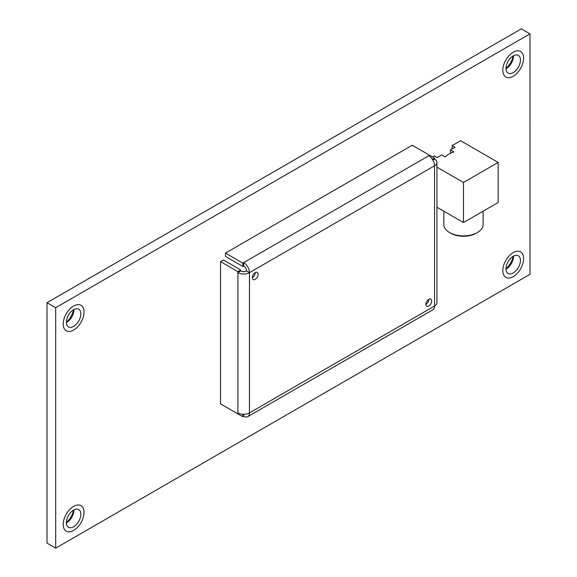 <?xml version="1.0" encoding="UTF-8"?>
<svg xmlns="http://www.w3.org/2000/svg" width="577" height="577" viewBox="0 0 577 577"><rect width="100%" height="100%" fill="white"/><g stroke="black" fill="none" stroke-linecap="round" stroke-linejoin="round"><path stroke-width="0.87" d="M529.989 33.863L521.312 28.85L47.004 302.694L47.011 543.137L55.688 548.15L529.996 274.306L529.989 33.863L55.68 307.707L55.688 548.15M47.004 302.694L55.68 307.707M505.993 68.75A10.227 5.907 120 0 0 506.274 68.591A10.227 5.907 120 0 0 513.508 56.07A10.227 5.907 120 0 0 513.501 55.745M513.162 55.933A14.317 8.266 -60 0 1 505.986 68.367M505.986 68.425A10.227 5.907 -60 0 1 510.45 58.133A10.227 5.907 -60 0 1 518.326 55.392A10.227 5.907 -60 0 1 518.326 67.199A10.227 5.907 -60 0 1 508.106 73.106A10.227 5.907 -60 0 1 505.986 68.425M502.805 70.257A14.721 8.504 120 0 0 505.856 77.001A14.721 8.504 120 0 0 520.577 68.497A14.721 8.504 120 0 0 520.577 51.497A14.721 8.504 120 0 0 509.231 55.442A14.721 8.504 120 0 0 502.805 70.257M66.391 522.928A10.227 5.907 120 0 0 66.68 522.769A10.227 5.907 120 0 0 73.906 510.248A10.227 5.907 120 0 0 73.899 509.924M73.567 510.111A14.317 8.266 -60 0 1 66.384 522.546M66.384 522.603A10.227 5.907 -60 0 1 70.848 512.311A10.227 5.907 -60 0 1 78.732 509.57A10.227 5.907 -60 0 1 78.732 521.377A10.227 5.907 -60 0 1 68.504 527.284A10.227 5.907 -60 0 1 66.384 522.603M63.203 524.443A14.721 8.504 120 0 0 66.254 531.179A14.721 8.504 120 0 0 80.982 522.675A14.721 8.504 120 0 0 80.982 505.676A14.721 8.504 120 0 0 69.629 509.621A14.721 8.504 120 0 0 63.203 524.443M505.993 269.12A10.227 5.907 120 0 0 506.274 268.961A10.227 5.907 120 0 0 513.508 256.44A10.227 5.907 120 0 0 513.501 256.116M513.169 256.303A14.317 8.266 -60 0 1 505.986 268.738M505.986 268.795A10.227 5.907 -60 0 1 510.45 258.503A10.227 5.907 -60 0 1 518.334 255.762A10.227 5.907 -60 0 1 518.334 267.569A10.227 5.907 -60 0 1 508.106 273.476A10.227 5.907 -60 0 1 505.986 268.795M502.805 270.635A14.721 8.504 120 0 0 505.856 277.371A14.721 8.504 120 0 0 520.584 268.868A14.721 8.504 120 0 0 520.584 251.868A14.721 8.504 120 0 0 509.231 255.813A14.721 8.504 120 0 0 502.805 270.635M66.391 322.557A10.227 5.907 120 0 0 66.672 322.399A10.227 5.907 120 0 0 73.906 309.878A10.227 5.907 120 0 0 73.899 309.553M73.56 309.741A14.317 8.266 -60 0 1 66.384 322.175M66.384 322.233A10.227 5.907 -60 0 1 70.848 311.941A10.227 5.907 -60 0 1 78.724 309.2A10.227 5.907 -60 0 1 78.724 321.007A10.227 5.907 -60 0 1 68.504 326.914A10.227 5.907 -60 0 1 66.384 322.233M63.203 324.065A14.721 8.504 120 0 0 66.254 330.809A14.721 8.504 120 0 0 80.975 322.305A14.721 8.504 120 0 0 80.975 305.305A14.721 8.504 120 0 0 69.629 309.25A14.721 8.504 120 0 0 63.203 324.065M425.876 304.36A4.089 2.358 120 0 0 428.769 299.355A4.089 2.358 -60 0 1 430.81 299.153A4.089 2.358 -60 0 1 430.81 303.87A4.089 2.358 -60 0 1 426.72 306.236A4.089 2.358 -60 0 1 426.093 302.954A4.089 2.358 -60 0 1 428.769 299.355M252.351 277.645A4.089 2.358 120 0 0 255.243 272.64A4.089 2.358 -60 0 1 257.284 272.438A4.089 2.358 -60 0 1 257.284 277.155A4.089 2.358 -60 0 1 253.195 279.52A4.089 2.358 -60 0 1 252.567 276.239A4.089 2.358 -60 0 1 255.243 272.64M225.47 253.087L225.47 256.426L242.823 266.451L243.674 265.961A4.089 2.358 -120 0 1 246.567 270.966L249.459 272.64A8.179 4.724 -120 0 0 243.674 262.622L242.823 263.112L225.47 253.087L412.259 145.245L429.613 155.263L428.769 155.754A8.179 4.724 60 0 1 434.553 165.772A8.179 4.724 -0 0 0 436.948 162.433A8.179 4.724 -0 0 0 434.553 159.093L434.553 158.112L417.2 148.094M429.613 156.317L429.613 155.263M243.674 265.961L243.674 262.622L428.769 155.754M242.823 266.451L242.823 263.112M436.948 162.433L436.948 302.694A8.179 4.724 180 0 1 434.553 306.034A8.179 4.724 60 0 1 432.858 309.777L247.764 416.644A8.179 4.724 -120 0 0 249.459 412.901A8.179 4.724 180 0 1 237.89 412.901L237.89 413.875L242.823 416.724L243.674 416.241A8.179 4.724 -120 0 0 247.764 416.644M428.668 300.271L428.019 299.896M432.858 160.067L434.553 159.093M432.411 159.353L434.553 158.112M426.627 303.812L425.977 303.437M242.823 414.257L242.823 416.724M243.674 414.279L243.674 416.241M246.567 270.966A4.089 2.358 180 0 1 240.782 270.966L240.782 269.993L223.429 259.975L220.537 261.641L237.89 271.659L237.89 272.64A8.179 4.724 -0 0 0 249.459 272.64L249.459 412.901L434.553 306.034L434.553 165.772L249.459 272.64M240.782 269.993L237.89 271.659M240.782 270.966L237.89 272.64L237.89 412.901M238.799 413.348L237.89 413.875L220.537 403.857L220.537 261.641M483.108 211.211L483.108 224.547A19.632 11.338 180 0 1 477.352 232.56L476.198 233.231A17.995 10.393 180 0 1 450.745 233.231L449.591 232.56A19.632 11.338 180 0 1 443.843 224.547L443.843 211.211M477.352 232.56A19.632 11.338 180 0 1 449.591 232.56L449.591 232.56M452.137 148.938L452.137 145.599L460.583 140.723L498.175 162.433L463.475 182.469L463.475 222.542L436.948 207.23M432.505 156.937L434.322 155.884L437.215 157.557L441.78 154.917L445.278 156.937A20.534 11.857 180 0 1 453.955 151.924L450.457 149.912L455.029 147.272L452.137 145.599M436.948 167.157L463.475 182.469M498.175 162.433L498.175 202.505L463.475 222.542M450.457 153.258L450.457 149.912"/></g></svg>
